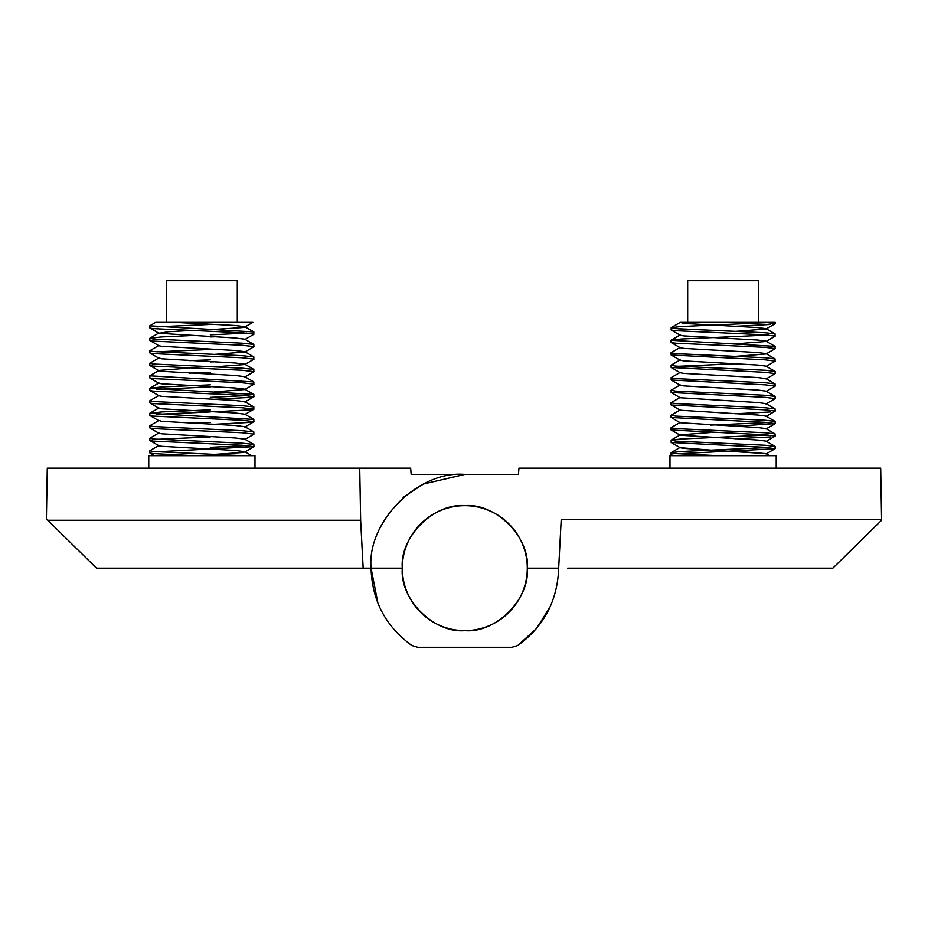 <?xml version="1.0" encoding="UTF-8"?>
<svg xmlns="http://www.w3.org/2000/svg" width="928" height="928" viewBox="0 0 928 928"><rect width="100%" height="100%" fill="white"/><g stroke="black" fill="none" stroke-linecap="round" stroke-linejoin="round"><path stroke-width="1.39" d="M464.8 505.656C495.726 502.872 530.085 537.231 527.29 568.156C530.085 599.07 495.726 633.441 464.8 630.646C433.886 633.441 399.516 599.07 402.311 568.156C399.516 537.231 433.886 502.872 464.8 505.656A62.489 62.489 0 0 0 402.311 568.156L371.061 568.156L377.974 603.467M411.823 645.482C385.596 626.377 372 600.602 371.061 568.156C372 600.602 385.596 626.377 411.823 645.482L417.716 647.303L511.885 647.303L417.716 647.303L511.885 647.303L517.778 645.482C542.509 627.618 556.058 603.478 558.412 573.063L561.22 519.367L881.588 519.378L880.695 468.164L738.723 468.164M707.472 468.164L697.079 468.164M832.857 568.156L881.6 520.248L832.857 568.156L567.704 568.156M464.8 630.646A62.489 62.489 0 0 0 527.29 568.156L558.668 568.156M517.778 645.482L536.639 628.372L550.466 606.193M607.48 468.164L518.972 468.164L518.416 474.417L518.972 468.164L880.695 468.164M464.8 474.417L411.185 474.417L410.64 468.164L47.282 468.164L46.4 518.938L47.734 520.248L360.632 520.248L359.716 468.164L360.644 520.248L363.138 568.156L360.632 520.248L363.161 568.156L371.061 568.156C366.873 521.78 418.424 470.229 464.8 474.417L518.416 474.417L464.8 474.417L423.435 484.033L404.225 496.619L388.519 513.683M561.823 468.164L518.972 468.164M881.588 519.378L881.6 520.248M47.734 520.248L96.477 568.156L47.734 520.248M363.138 568.156L96.477 568.156M460.659 505.795A62.489 62.489 0 0 1 527.15 564.004A62.489 62.489 0 0 1 468.953 630.506A62.489 62.489 0 0 1 402.311 568.156M768.198 322.538L680.92 326.517L671.153 327.63L675.561 328.605L765.287 332.769L775.054 333.883L775.054 336.249L766.006 341.481L735.672 343.859M770.634 324.44L735.614 326.262M671.188 327.607L671.141 329.997L675.561 330.681L765.287 334.846L775.182 336.11M768.198 335.043L680.92 339.022L671.025 340.274L775.054 346.376L775.054 348.742L766.006 353.986L735.672 356.352L766.006 353.986M671.153 340.124L680.189 334.892L671.025 340.274L671.141 342.502L675.561 343.186L765.287 347.35L775.182 348.603M710.523 437.598L768.187 435.023L680.92 439.002L671.153 440.116L675.561 441.09L765.287 445.254L775.054 446.368L766.006 441.125L757.979 440.046L680.189 435.22L671.025 429.85L671.153 427.611L680.189 422.379L671.025 427.762L675.561 428.585L765.287 432.75L775.054 433.863L766.006 428.632L757.979 427.541L680.189 422.727L671.025 417.345L671.153 415.118L680.189 409.874L671.025 415.257L675.561 416.092L765.287 420.256L775.054 421.37L766.006 416.127L757.979 415.048L680.189 410.222L671.025 404.852L671.153 402.624L680.189 397.381L671.025 402.764L675.561 403.587L765.287 407.763L775.054 408.865L766.006 403.634L757.979 402.555L680.189 397.729L671.141 392.486L671.153 390.12L680.189 384.888L671.025 390.27L675.561 391.094L765.287 395.258L775.054 396.372L766.006 391.129L757.979 390.05L683.797 385.886L680.189 385.224L671.141 379.993L671.153 377.626L680.189 372.383L671.025 377.766L675.561 378.589L765.287 382.765L775.054 383.879L766.006 378.636L757.979 377.557L683.797 373.392L680.189 372.731L671.141 367.488L671.153 365.122L680.189 359.89L671.025 365.272L675.561 366.096L765.287 370.26L775.054 371.374L766.006 366.142L757.979 365.052L683.797 360.888L680.189 360.226L671.141 354.995L671.025 352.768L680.189 347.385L671.025 352.768L675.561 353.603L765.287 357.767L775.054 358.881L775.054 361.247L766.006 366.479M671.141 354.995L765.287 359.844L775.182 361.108M735.614 363.753L677.997 366.293M671.141 367.488L765.287 372.348L775.182 373.601L766.006 378.984M671.141 379.993L765.287 384.842L775.182 386.094L766.006 391.477M671.141 392.486L765.287 397.346L775.182 398.599L766.006 403.97M671.141 404.991L765.287 409.84L775.182 411.092L766.006 416.475M770.634 411.928L735.614 413.749M671.141 417.484L765.287 422.344L775.182 423.597L735.614 426.242M768.198 422.53L710.523 425.094L768.187 422.53M671.141 429.989L765.287 434.838L775.182 436.09L766.006 441.473M770.634 436.926L735.614 438.747M710.593 432.494L680.189 434.872L671.153 440.116L671.141 442.482L765.287 447.331L775.054 448.734L677.997 453.78M672.336 455.671L671.025 454.836L671.153 452.609L680.189 447.377L671.153 452.609L680.897 451.507L768.187 447.528L680.92 451.507L671.153 452.609L675.561 453.583L717.738 455.671L748.351 455.671M671.141 454.987L675.561 455.671M775.008 371.351L775.182 373.601M775.054 383.879L775.182 386.094M775.008 396.349L775.182 398.599M775.008 408.842L775.182 411.092M775.008 421.347L775.182 423.597M775.008 433.84L775.182 436.09M775.008 446.345L775.182 448.595M765.287 322.352L775.182 323.605L775.182 322.352L680.27 322.352L687.683 322.352L687.683 280.697L758.512 280.697L758.512 322.352M669.981 468.164L669.981 455.671L776.214 455.671L776.214 468.164M775.008 333.86L766.006 328.64L757.979 327.561L683.797 323.396L680.27 322.352M735.637 451.24L766.006 453.618L683.797 448.375L680.189 447.714L671.141 442.482M775.054 358.881L766.006 353.638L757.979 352.559L683.797 348.394L680.189 347.733L671.141 342.502M775.008 346.353L766.006 341.144L757.979 340.054L683.797 335.89L680.189 335.24L671.141 329.997M678.008 328.79L735.695 331.354L766.006 328.988L775.054 323.744L766.006 328.988M766.006 328.64L775.182 334.022M766.006 341.133L775.182 346.527M678.008 353.788L765.31 357.767L775.182 359.02M766.006 366.131L775.182 371.513M766.006 391.129L775.182 396.511M766.006 403.634L775.182 409.016M766.006 416.127L775.182 421.509M766.006 428.632L775.182 434.014M678.008 441.276L735.695 443.839M766.006 441.125L775.182 446.507M748.316 455.671L758.628 455.671M769.219 455.671L765.681 455.671M741.542 455.671L731.276 455.671M725.94 455.671L717.796 455.671M682.208 322.352L684.458 322.352M710.546 450.092L680.154 447.69M214.38 329.394L242.162 327.561L244.795 327.027L252.857 322.352L155.66 322.352L149.802 325.809L253.831 331.922L253.831 334.289L244.795 339.52M210.32 324.44L156.774 326.83M149.802 325.809L149.918 328.036L153.155 328.605L242.15 332.769L253.959 334.15M189.382 335.646L161.6 336.934L149.93 338.175L153.155 339.022L242.15 343.186L253.831 344.416L253.831 346.782L244.795 352.014L214.38 354.392M149.802 338.314L149.918 340.53L153.155 341.098L242.15 345.262L253.959 346.643M158.966 345.436L149.93 350.668L153.155 351.515L242.15 355.679L253.831 356.92L253.831 359.287L244.795 364.518L214.38 366.896M214.275 349.288L156.774 351.816M149.802 350.807L149.918 353.034L153.155 353.603L242.15 357.767L253.959 359.148M210.32 359.844L189.382 360.644M253.831 369.414L244.783 364.182L235.178 362.976L161.588 358.811L158.966 357.93L149.93 363.173L153.155 364.008L242.15 368.184L253.831 369.414L253.831 371.78L244.795 377.012M149.802 363.312L149.918 365.528L153.155 366.096L242.15 370.26L253.959 371.641M210.32 372.348L189.382 373.137M189.474 368.033L158.966 370.423L149.802 375.805L253.831 381.918L253.831 384.273L244.795 389.516L214.38 391.894M149.802 375.805L149.918 378.032L153.155 378.589L242.15 382.765L253.959 384.146M210.32 384.842L161.6 386.93L149.802 388.31L253.831 394.412L253.831 396.778L250.606 397.346L214.275 399.284M210.32 386.93L156.774 389.319M149.802 388.31L149.918 390.526L153.155 391.094L242.15 395.258L253.959 396.639M158.966 395.421L149.93 400.664L153.155 401.511L242.15 405.675L253.831 406.916L253.831 409.271L250.606 409.84L214.275 411.777M149.802 400.803L149.918 403.03L153.155 403.587L242.15 407.763L253.959 409.132M210.32 409.84L161.6 411.928L149.802 413.308L253.831 419.41L253.831 421.776L250.606 422.344L214.275 424.282M210.32 411.928L156.774 414.317M149.802 413.308L149.918 415.524L153.155 416.092L242.15 420.256L253.959 421.637M210.32 422.344L189.382 423.133M253.831 431.903L244.783 426.671L235.178 425.465L161.588 421.3L158.966 420.419L149.93 425.662L153.155 426.509L242.15 430.673L253.831 431.903L253.831 434.269L244.795 439.512M149.802 425.801L149.918 428.017L153.155 428.585L242.15 432.75L253.959 434.13M158.966 432.924L149.93 438.155L153.155 439.002L242.15 443.166L253.831 444.408L253.959 446.635L156.774 451.808M210.32 436.926L156.774 439.315M149.802 438.294L149.918 440.522L153.155 441.09L242.15 445.254L253.959 446.635M158.966 445.417L149.93 450.66L153.155 451.507L242.15 455.671M149.802 450.799L149.918 453.015L153.155 453.583L193.43 455.671M246.976 333.071L210.32 334.846M214.275 336.794L210.32 336.934M214.275 361.792L210.32 361.932M246.976 395.56L210.32 397.346M246.976 445.556L210.32 447.331M155.66 322.352L166.46 322.352L166.46 280.697L237.29 280.697L237.29 322.352M148.758 468.164L148.758 455.671L254.991 455.671L254.991 468.164M214.38 454.384L242.162 452.539L244.795 452.006L253.831 446.774M251.697 455.671L244.783 451.669L235.178 450.463L161.588 446.298L158.966 445.753L149.918 440.522M253.831 444.408L244.783 439.164L235.178 437.958L161.588 433.794L158.966 433.26L149.918 428.017M253.831 419.41L244.783 414.178L235.178 412.96L161.588 408.796L158.966 408.262L149.918 403.03M253.831 406.916L244.783 401.673L235.178 400.467L161.588 396.302L158.966 395.757L149.918 390.526M253.831 394.412L244.783 389.18L235.178 387.974L161.588 383.798L158.966 383.264L149.918 378.032M253.831 381.918L244.783 376.675L235.178 375.469L161.588 371.304L158.966 370.771L149.918 365.528M253.831 356.92L244.783 351.677L235.178 350.471L161.588 346.306L158.966 345.773L149.918 340.53M253.831 344.416L244.783 339.184L235.178 337.978L158.966 333.268L168.571 331.725L189.474 330.542M253.831 331.922L244.783 326.679L235.178 325.473L174.58 322.352M766.006 453.63L769.532 455.671L766.006 453.618M680.189 322.399L671.153 327.63L680.189 322.387M766.006 453.966L775.054 448.734M766.006 428.968L775.054 423.736M680.189 434.872L671.153 440.116M766.006 378.636L775.054 383.867M766.006 353.638L775.054 358.869M158.966 407.926L149.93 413.157M158.966 382.928L149.93 388.159M158.966 332.932L149.93 338.175M244.795 427.008L253.831 421.776M158.966 420.755L149.918 415.524M244.795 414.514L253.831 409.271M244.795 402.01L253.831 396.778M158.966 358.266L149.918 353.034M158.966 333.268L149.918 328.036M154.5 455.671L149.918 453.015"/></g></svg>
